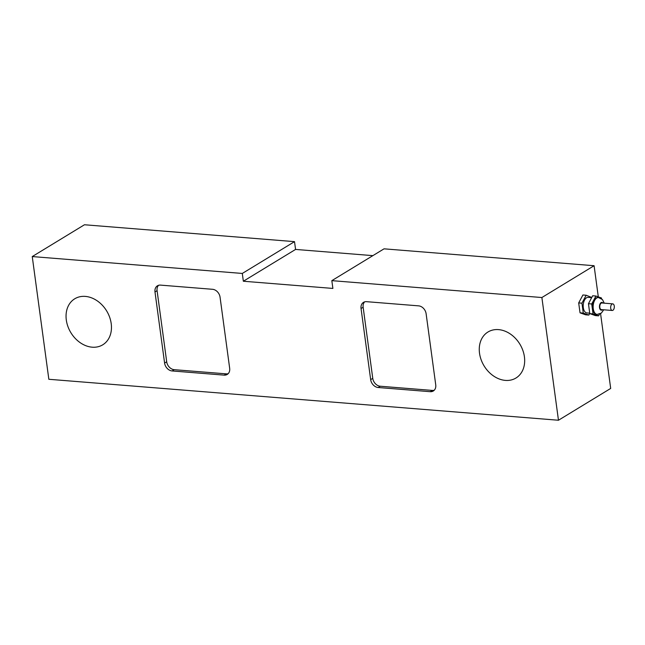 <?xml version="1.0" encoding="UTF-8"?>
<svg xmlns="http://www.w3.org/2000/svg" width="645" height="645" viewBox="0 0 645 645"><rect width="100%" height="100%" fill="white"/><g stroke="black" fill="none" stroke-linecap="round" stroke-linejoin="round"><path stroke-width="0.97" d="M610.702 308.254A3.314 1.822 94.6 0 0 612.218 310.471A3.314 1.822 94.6 0 0 614.298 307.31A3.314 1.822 94.6 0 0 612.75 303.86A3.314 1.822 94.6 0 0 610.702 308.254M612.218 310.471L601.342 309.6A3.314 1.822 -85.4 0 1 599.826 307.375A3.314 1.822 -85.4 0 1 601.874 302.981L612.75 303.86M596.859 314.381A8.458 4.636 -85.4 0 1 596.593 314.373A8.458 4.636 -85.4 0 1 592.723 308.713A8.458 4.636 -85.4 0 1 597.947 297.514A8.458 4.636 -85.4 0 1 598.213 297.547M601.6 298.764L601.495 298.006L595.932 296.031L592.674 295.765L588.45 303.706L589.788 313.615L595.351 315.59L598.608 315.848L599.544 314.091M589.788 313.615L593.045 313.881L598.608 315.848M588.45 303.706L591.707 303.964L593.045 313.881M595.932 296.031L591.707 303.964M589.732 313.164L586.885 312.938A7.804 4.281 -85.4 0 1 583.314 307.713A7.804 4.281 -85.4 0 1 588.135 297.377L591.667 297.659M591.763 297.474L586.168 295.241L582.911 294.983L578.686 302.924L580.032 312.833L585.596 314.808L588.845 315.066L589.756 313.357M580.032 312.833L583.282 313.091L588.845 315.066M578.686 302.924L581.943 303.182L583.282 313.091M586.168 295.241L581.943 303.182M366.562 301.675L418.621 305.859A7.804 6.063 58.7 0 1 426.119 313.744L435.738 384.863A7.804 6.063 58.7 0 1 433.287 391.007A7.804 6.063 58.7 0 1 430.223 391.692L378.163 387.508A7.804 6.063 58.7 0 1 370.665 379.631L361.047 308.512A7.804 6.063 58.7 0 1 363.49 302.368A7.804 6.063 58.7 0 1 366.562 301.675M434.254 390.225A7.804 6.063 58.7 0 1 432.319 390.418L380.26 386.234A7.804 6.063 58.7 0 1 372.762 378.357L363.143 307.23A7.804 6.063 58.7 0 1 364.627 301.868M224.162 375.132L172.102 370.948A7.804 6.063 58.7 0 1 164.596 363.07L154.985 291.943A7.804 6.063 58.7 0 1 157.428 285.808A7.804 6.063 58.7 0 1 160.492 285.114L212.552 289.299A7.804 6.063 58.7 0 1 220.058 297.176L229.668 368.295A7.804 6.063 58.7 0 1 227.225 374.439A7.804 6.063 58.7 0 1 224.162 375.132L226.258 373.858L174.198 369.674A7.804 6.063 58.7 0 1 166.7 361.789L164.596 363.07M158.565 285.3A7.804 6.063 58.7 0 0 157.082 290.669L166.7 361.789M228.193 373.665A7.804 6.063 58.7 0 1 226.258 373.858M598.302 296.869L594.093 265.716L384.041 248.833L331.828 280.648L332.885 288.428L243.35 281.236L242.302 273.448L294.515 241.641L295.571 249.43L372.875 255.638M295.571 249.43L243.35 281.236M331.828 280.648L541.881 297.53L558.465 420.242L610.686 388.435L600.568 313.615M594.093 265.716L541.881 297.53M294.515 241.641L84.463 224.758L32.25 256.565L242.302 273.448M524.417 356.814A26.929 20.93 58.7 0 1 515.976 378.01A26.929 20.93 58.7 0 1 484.089 365.9A26.929 20.93 58.7 0 1 487.951 332.014A26.929 20.93 58.7 0 1 524.417 356.814M111.206 323.605A26.929 20.93 58.7 0 1 102.765 344.801A26.929 20.93 58.7 0 1 70.877 332.683A26.929 20.93 58.7 0 1 74.739 298.796A26.929 20.93 58.7 0 1 111.206 323.605M558.465 420.242L48.843 379.284L32.25 256.565M604.252 303.174L602.47 299.578L598.487 297.555A8.458 4.636 94.6 0 0 593.263 308.753A8.458 4.636 94.6 0 0 597.133 314.413L601.358 313.075L603.72 309.785M602.462 309.689A3.902 2.137 -85.4 0 1 599.511 307.568A3.902 2.137 -85.4 0 1 600.479 303.198A3.902 2.137 -85.4 0 1 602.994 303.069M432.319 390.418L430.223 391.692M380.26 386.234L378.163 387.508M363.143 307.23L361.047 308.512M372.762 378.357L370.665 379.631M174.198 369.674L172.102 370.948M157.082 290.669L154.985 291.943M596.593 314.373L597.133 314.413M597.947 297.514L598.487 297.555"/></g></svg>
